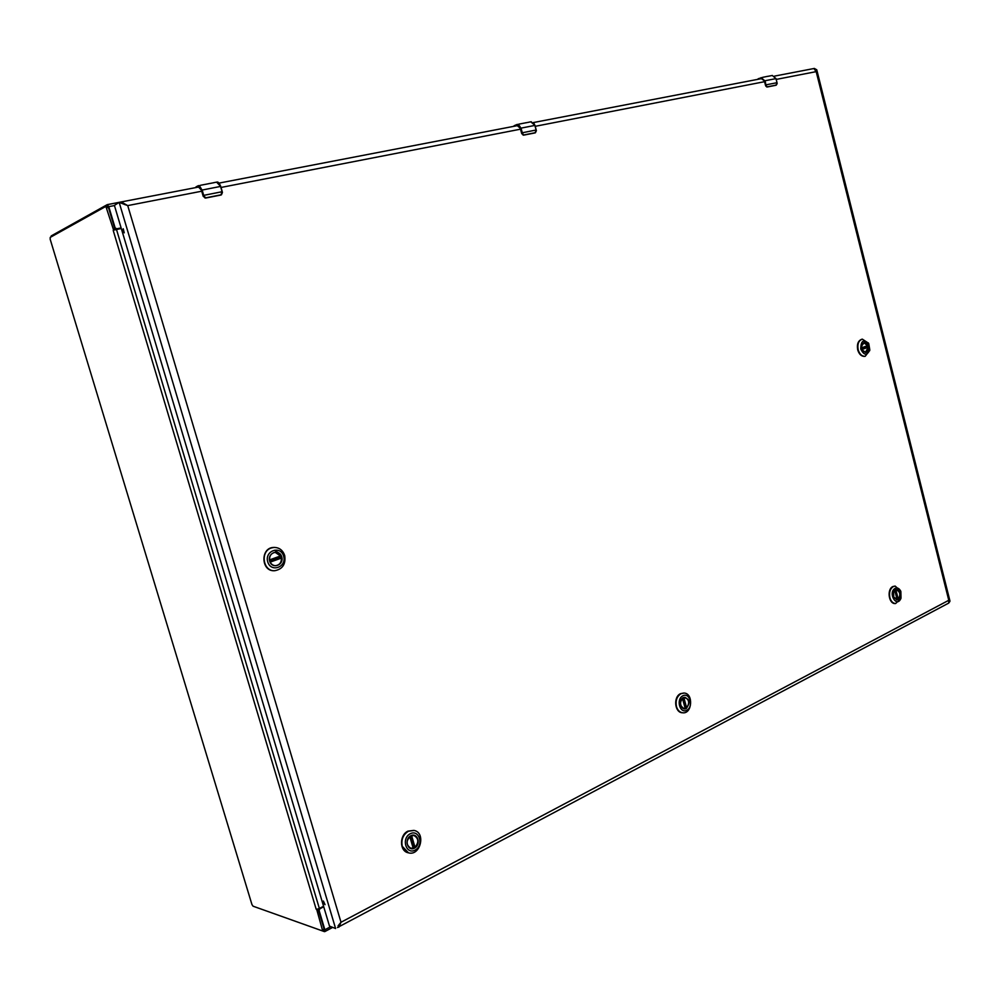 <?xml version="1.0" encoding="UTF-8"?>
<svg xmlns="http://www.w3.org/2000/svg" width="1000" height="1000" viewBox="0 0 1000 1000"><rect width="100%" height="100%" fill="white"/><g stroke="black" fill="none" stroke-linecap="round" stroke-linejoin="round"><path stroke-width="1.5" d="M323.725 906.775L319.837 908.8L319.113 910.512L324.875 929.775L324.4 931.612L253.038 906.188L251.938 904.525L50.175 239.237L50.237 237.387L105.875 206.4L113.475 229.675L114.987 229.363L108.45 207.475L107.4 206.1L105.962 206.388M50.85 237.05L51.25 235.9L107.238 204.638L108.775 206.65L115.1 227.8L116.688 228.812L121.125 227.913M319 908.612L318.337 909.75M114.763 228.6L116.088 229.125L121.175 228.088M323.787 930.312L324.1 929.05L318.087 908.962M318.15 909.112L316.812 909.8L322.713 931.012L324.038 930.312M114.45 229.975L121.3 228.487M316.812 909.8L316.15 909.137L317.462 909.112L316.812 909.8M317.462 909.112L319.363 908.45L116.487 229.462M323.575 906.263L319.363 908.45M683.263 697.712L685.05 697.337C689.737 700.088 690.1 703.75 686.137 708.312L684.3 708.7C679.638 705.913 679.287 702.25 683.263 697.712M686.325 708.525C681.038 711.312 678.012 700.163 683.35 697.525C689.638 698.487 690.625 702.163 686.325 708.525M682.875 695.775C689.837 692.175 693.775 706.762 686.8 710.275C679.825 713.95 675.837 699.25 682.875 695.775M676.438 706.5C677.6 710.25 679.7 712.35 682.75 712.788C692.3 714.075 693.637 693.275 684.05 693.05L680.975 693.7C676.862 696.4 675.35 700.675 676.438 706.5M683.825 693.037L680.525 693.662C673.162 696.838 674.625 712.588 682.288 712.75L682.525 712.763M683.838 708.625L685.312 708.487L682.487 698.238M684.338 697.362L684.862 697.362C689.237 699.587 689.825 703.088 686.625 707.825L685.15 707.862M893.637 592.45C896.6 584.038 904.1 596.337 898.1 599.738L893.75 597.2L893.637 592.45L896.575 589.788C900.638 592.137 901.087 595.4 897.913 599.562L896.812 599.837L893.7 597.075M895.2 588.312C897.575 587.4 899.463 588.488 900.863 591.55L901.012 598.038C897.05 608.95 887.3 592.712 895.2 588.312M900.625 590.938L895.175 586.087L893.325 586.55C890.088 588.75 888.925 592.45 889.862 597.65C890.975 601.362 892.875 603.337 895.588 603.55L900.812 598.65M894.938 586.1L892.85 586.562C886.712 589.163 888.688 604 895.125 603.55L895.362 603.538M896.425 599.8L897.212 599.712L894.862 590.5M896.1 589.837L896.388 589.825C900.175 591.712 900.8 594.825 898.25 599.175L897.1 599.3M410.8 835.913L414.1 835.462C419.2 838.913 419.263 843.062 414.288 847.913L410.913 848.363C405.85 844.862 405.812 840.713 410.8 835.913M414.475 848.175C407.575 851.8 403.9 839.175 410.85 835.725C417.75 832.163 421.388 844.688 414.475 848.175M410.275 833.737C419.363 829.062 424.15 845.562 415.05 850.15C405.962 854.938 401.1 838.288 410.275 833.737M402.262 846.325L408.537 852.85C420.35 856.325 426.163 832.613 414.087 830.438L408.4 831.225C403.025 834.663 400.975 839.7 402.262 846.325M413.875 830.4L407.987 831.125C399.312 834.95 399.4 851.112 408.125 852.75L408.338 852.8M410.325 848.188L413.325 848.112L409.9 836.475M410.75 848.288L409.8 847.938M412.912 835.35L413.925 835.462C418.688 838.337 419.038 842.275 415 847.275L413.038 847.113M413.113 847.062L410 836.4M861.675 345.913L864.237 342.575L868.312 346.337C868.863 349.637 868.05 351.662 865.875 352.438L862.375 350.138M868.562 346.275C868.475 352.713 866.438 354.038 862.438 350.262L861.688 345.788C863.75 341.15 866.038 341.312 868.562 346.275M860.763 349.075C860.863 340.65 863.538 338.862 868.775 343.7L869.8 349.85C867.075 355.825 864.062 355.562 860.763 349.075M868.5 343.175L862.35 339.15C858.6 340.513 857.212 344.038 858.162 349.75C859.587 354.275 861.925 356.45 865.212 356.287L869.712 350.438M862.125 339.2L861.888 339.237C858.15 340.6 856.75 344.125 857.7 349.825C859.125 354.35 861.462 356.525 864.75 356.375L864.975 356.325M866.175 346.388L866.375 347.312L868.263 347.238L865.4 352.463M863.775 342.7L867.763 345.812L861.7 347.987L867.763 345.812M866.375 347.312L861.9 348.913M281.4 556.912C282.15 561.85 280.275 564.775 275.788 565.7C272.85 565.625 270.837 564.087 269.762 561.087C269.025 556.2 270.863 553.263 275.3 552.3C278.288 552.337 280.325 553.875 281.4 556.912M269.662 561.163C267.125 552.762 279.35 548.438 281.737 556.838C284.275 565.175 272.1 569.6 269.662 561.163M283.637 556.15C286.988 567.125 270.963 572.975 267.738 561.862C264.4 550.763 280.512 545.087 283.637 556.15M271.337 547.962C259.875 551.362 263.025 571.737 274.837 570.7C282.688 569.125 285.963 564.025 284.675 555.438C282.775 550.138 279.225 547.463 274.012 547.425L271.337 547.962M273.825 547.438L273.637 547.438C260.163 547.663 261.012 571.763 274.475 570.712L274.662 570.712M273.675 552.638L275.163 552.35L280.812 556.163L269.562 560.2L280.812 556.163M269.875 561.425L279.925 557.812L279.6 556.6M279.925 557.812L281.462 558.075C281.537 562.463 279.6 565 275.637 565.675L274.137 565.525M766.75 86.962L765.975 85.5L767.163 87L776.062 85.237L777.1 83.775M776.988 82.725L776.15 85.075L767.262 86.838L765.975 85.5L764.812 80.812L761 77.9L757.475 79.4M771.9 75.562L767.8 76.35M768.2 76.237L765.738 76.712M765.312 76.812L762.663 77.337M220.925 195.025L222.087 191.713L220.938 194.838L205.8 197.825L203.912 196.125L202.15 190L198.588 185.6L196 186.887L198.15 185.775M220.938 194.838L205.8 197.825M205.037 198.012L203.487 196.2L205.75 198.025L220.888 195.037M203.912 196.125L201.737 190.125C200.688 187.087 199.475 185.738 198.075 186.075L195.637 187.613M218.525 182.712L220.688 186.412L222.425 192.475L221.425 194.825M213.912 182.688L209.675 183.525M209.037 183.65L200.925 185.2M535.1 132.887L536.125 130.013L535.163 132.713L523.763 134.975L522.45 133.438L521.038 128.1L517.35 124.4L514.275 125.662L516.925 124.537M535.163 132.713L523.763 134.975M523.15 135.125L522.062 133.5L523.688 135.15L535.087 132.9M522.45 133.438L520.662 128.2C519.763 125.575 518.488 124.45 516.85 124.825L513.6 126.375M533.875 123.212L534.925 125.4M528.763 122.25L525.575 122.863M525.087 122.95L522.812 123.362M522.35 123.462L518.987 124.125M124.475 204.488L121.275 201.988L119.162 202.387L127.725 205.6L201.75 191.2M949.212 602.45L949.987 601.125L948.775 600.288L341 922.262L338.088 925.85M124.062 204.225L125.1 204.688M776.213 79.412L816.188 71.638L948.775 600.288L948.75 603.075L337.438 927.537M121.275 201.988L127.725 205.6L341 922.262L338.85 927.2M813.925 68.562L816.188 71.638L816.762 69.8L814.412 68.463M119.162 202.387L114.4 205.387L329.5 926.125L335.6 928.525L119.162 202.387M323.3 902.55L323.387 901.038L325.05 904.663L323.3 902.55M122.975 231.188L123.212 228.775L124.237 232.825L122.975 231.188M278.387 552.688L274.438 550.25M107.375 204.638L121.425 201.925M330.562 926.75L324.875 929.775M108.775 206.65L114.45 205.562M319.837 908.8L319.113 908.562M108.45 207.475L106.925 207.775M322.775 929.75L324.1 929.05M316.15 909.137L113.212 230.425M686.25 707.95L683.45 697.625M683.825 697.475L686.625 707.825M685.225 708.55L682.438 698.263M897.913 599.3L895.562 590.025M895.888 589.9L898.25 599.175M897.138 599.75L894.8 590.55M414.588 847.412L411.188 835.738M411.6 835.588L415 847.275M413.175 848.213L409.787 836.562M861.988 349.2L868.05 347.025M861.663 347.775L867.837 345.562M868.263 347.238L862.075 349.462M270.012 561.788L281.262 557.75M281.462 558.075L270.163 562.137M269.525 559.9L280.8 555.862M761.038 78.713L761.938 78.475M765.65 85.612L764.475 80.962L765.938 86.263M764.475 80.938L761.125 78.388L764.463 80.938M761.125 78.388L759.488 79.013M776.15 85.075L767.262 86.838M757.362 79.425L763.05 77.225M761 77.9L758.2 78.75M764.812 80.812L761.087 77.638M765.85 84.913L765.15 80.712L776.012 78.612L776.975 82.7L766.188 84.812L766.312 85.438M776.263 85.162L777.163 83.3L776.012 78.612L772.3 75.45L775.95 78.612M198.4 187.075L199.088 186.875M205.75 198.025L203.225 196.35L201.475 190.25L198.263 186.7L199.788 187.138M198.263 186.7L197.013 187.35M198.075 186.075L201.238 185.1M201.737 190.125L220.538 186.425L222.087 191.713L203.3 195.45M220.688 186.438L216.65 182.188M516.987 125.712L517.837 125.487M521.788 133.65L520.35 128.338L516.987 125.363L519.475 126.45M516.987 125.363L515.475 126.013M530.825 121.85L534.987 125.4L536.175 130.013M513.525 126.388L514.275 125.662M516.85 124.825L519.35 124.012M520.662 128.2L534.888 125.412L536.125 130.013L521.925 132.838M535.237 126.312L764.663 81.662M221.025 187.45L520.575 129.162M324.775 931.612L332.587 927.463M107.238 204.638L121.7 201.85M107.4 206.1L105.875 206.4M685.312 708.487L682.537 698.188M900.863 591.55L900.525 590.675M901.012 598.038L900.725 598.925M413.325 848.112L409.938 836.45M868.775 343.7L868.363 342.912M869.8 349.85L869.663 350.725M761.65 78.513L764.4 80.975L765.588 85.65L767.163 87M203.225 196.35L201.45 190.275C199.988 187.288 199.137 186.15 198.875 186.875M213.787 182.688L216.962 182.075C218.137 181.7 219.387 183.137 220.725 186.412L222.262 191.7M208.65 183.675L209.988 183.412M517.562 125.512L520.3 128.375L521.725 133.65L523.688 135.15M535.413 132.775L536.375 130.688L534.987 125.4L531.2 121.737L528.8 122.2M524.938 122.95L525.938 122.75M814.175 68.475L774.538 76.112M762.175 78.5L533.413 122.55M518.05 125.512L219.05 183.1M199.262 186.912L121.775 201.838M949.987 601.125L816.762 69.8"/></g></svg>
